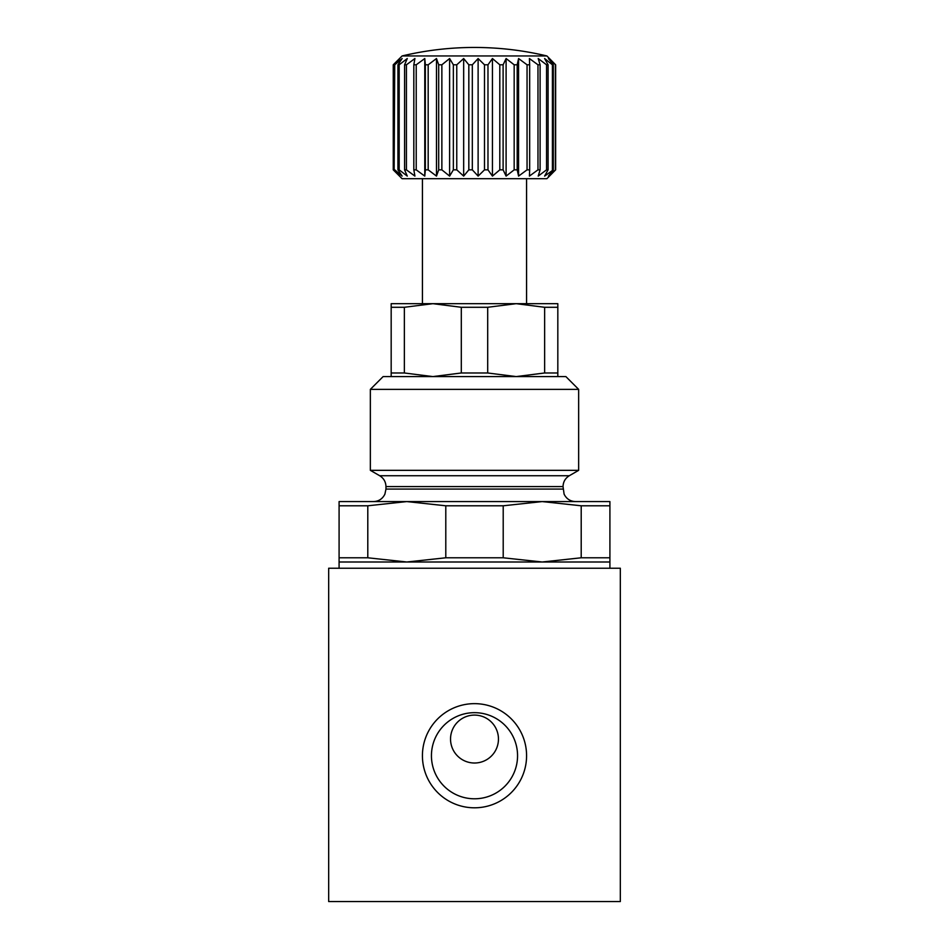 <?xml version="1.0" encoding="UTF-8"?>
<svg xmlns="http://www.w3.org/2000/svg" width="949" height="949" viewBox="0 0 949 949"><rect width="100%" height="100%" fill="white"/><g stroke="black" fill="none" stroke-linecap="round" stroke-linejoin="round"><path stroke-width="1.42" d="M402.091 55.955A312.47 312.47 0 0 1 474.5 47.45C498.972 47.462 523.101 50.297 546.909 55.955L402.091 55.955L393.254 64.793L393.254 169.847L399.707 176.099L394.143 169.847L394.725 64.793L394.143 169.847M553.326 169.847L553.326 64.793L548.427 58.541L555.639 64.793L555.639 169.847L548.427 176.099L553.326 169.847L544.619 176.099L548.083 169.847L546.541 169.847L538.202 176.099L540.1 169.847L537.976 169.847L529.412 176.099L529.672 169.847L527.051 169.847L518.581 176.099L517.193 169.847L514.168 169.847L506.102 176.099L503.112 169.847L499.803 169.847L492.448 176.099L487.976 169.847L484.5 169.847L478.118 176.099L472.329 169.847L468.83 169.847L463.67 176.099L456.766 169.847L453.361 169.847L449.612 176.099L441.866 169.847L438.687 169.847L436.481 176.099L428.177 169.847L425.342 169.847L424.772 176.099L416.22 169.847L413.823 169.847L414.915 176.099L406.421 169.847L404.582 169.847L407.275 176.099L399.173 169.847L397.928 169.847L402.139 176.099L394.725 169.847M555.39 64.793L555.39 169.847M553.326 64.793L552.413 64.793L552.413 169.847M540.1 169.847L540.1 64.793L538.202 58.541L546.541 64.793L548.083 64.793L548.083 169.847M546.541 64.793L546.541 169.847M540.1 64.793L537.976 64.793L537.976 169.847M517.193 169.847L517.193 64.793L518.581 58.541L527.051 64.793L529.672 64.793L529.672 169.847M527.051 64.793L527.051 169.847M517.193 64.793L514.168 64.793L514.168 169.847M487.976 169.847L487.976 64.793L492.448 58.541L499.803 64.793L503.112 64.793L503.112 169.847M499.803 64.793L499.803 169.847M487.976 64.793L484.5 64.793L484.5 169.847M456.766 169.847L456.766 64.793L463.67 58.541L468.83 64.793L472.329 64.793L472.329 169.847M468.83 64.793L468.83 169.847M456.766 64.793L453.361 64.793L453.361 169.847M428.177 169.847L428.177 64.793L436.481 58.541L438.687 64.793L441.866 64.793L441.866 169.847M438.687 64.793L438.687 169.847M428.177 64.793L425.342 64.793L425.342 169.847M406.421 169.847L406.421 64.793L414.915 58.541L413.823 64.793L416.22 64.793L416.22 169.847M413.823 64.793L413.823 169.847M406.421 64.793L404.582 64.793L404.582 169.847M394.725 64.793L402.139 58.541L397.928 64.793L399.173 64.793L399.173 169.847M397.928 64.793L397.928 169.847M516.173 303.68L487.691 307.286L461.309 307.286L461.309 372.981L432.839 376.587L404.369 372.981L391.178 372.981L391.178 376.587M557.822 376.587L557.822 303.68L432.839 303.68L461.309 307.286M391.178 307.286L404.369 307.286L432.839 303.68L391.178 303.68L391.178 372.981M404.369 307.286L404.369 372.981M557.822 372.981L544.631 372.981L516.161 376.587L487.691 372.981L461.309 372.981M557.822 307.286L544.631 307.286L544.631 372.981M487.691 307.286L487.691 372.981M563.03 486.576C563.196 481.855 565.272 478.237 569.281 475.746L379.719 475.746C383.728 478.237 385.804 481.855 385.97 486.576L563.03 486.576L564.097 494.132C566.446 498.877 570.254 501.357 575.533 501.582L542.199 501.582L503.207 505.793L445.793 505.793L445.793 557.787L406.801 561.998L339.09 561.998L339.09 568.237M609.91 557.787L581.203 557.787L542.199 561.998L609.91 561.998L609.91 501.582L406.801 501.582L445.793 505.793M339.09 505.793L367.797 505.793L406.801 501.582L339.09 501.582L339.09 561.998M367.797 505.793L367.797 557.787L339.09 557.787M609.91 505.793L581.203 505.793L581.203 557.787M503.207 505.793L503.207 557.787L445.793 557.787M503.207 557.787L542.199 561.998L406.801 561.998L367.797 557.787M620.326 568.237L328.674 568.237L328.674 901.55L620.326 901.55L620.326 568.237M422.424 755.724A52.076 52.076 0 0 1 500.538 710.623A52.076 52.076 0 0 1 500.538 800.826A52.076 52.076 0 0 1 422.424 755.724M431.439 755.724A43.061 43.061 0 0 1 496.03 718.44A43.061 43.061 0 0 1 496.03 793.02A43.061 43.061 0 0 1 431.439 755.724M450.538 739.057A23.962 23.962 0 0 1 486.481 718.31A23.962 23.962 0 0 1 486.481 759.805A23.962 23.962 0 0 1 450.538 739.057M578.653 389.375L565.877 376.587L383.123 376.587L370.347 389.375L370.347 470.336L578.653 470.336L578.653 389.375L370.347 389.375M406.801 501.582L373.467 501.582C378.746 501.357 382.554 498.877 384.903 494.132L385.97 489.079L563.03 489.079M542.199 501.582L581.203 505.793M555.639 64.793L546.909 55.955M393.254 64.793L399.707 58.541L394.143 64.793M399.173 64.793L407.275 58.541L404.582 64.793M416.22 64.793L424.772 58.541L425.342 64.793M441.866 64.793L449.612 58.541L453.361 64.793M472.329 64.793L478.118 58.541L484.5 64.793M503.112 64.793L506.102 58.541L514.168 64.793M529.672 64.793L529.412 58.541L537.976 64.793M548.083 64.793L544.619 58.541L552.413 64.793M555.639 169.847L546.909 178.685L402.091 178.685L393.254 169.847M516.161 303.68L544.631 307.286M424.772 58.541L424.772 176.099M436.481 58.541L436.481 176.099M449.612 58.541L449.612 176.099M463.67 58.541L463.67 176.099M478.118 58.541L478.118 176.099M492.448 58.541L492.448 176.099M506.102 58.541L506.102 176.099M518.581 58.541L518.581 176.099M569.281 475.746L578.653 470.336M379.719 475.746L370.347 470.336M385.97 486.576L385.97 489.079M609.91 561.998L609.91 568.237M422.424 178.685L422.424 303.68M526.576 178.685L526.576 303.68"/></g></svg>
